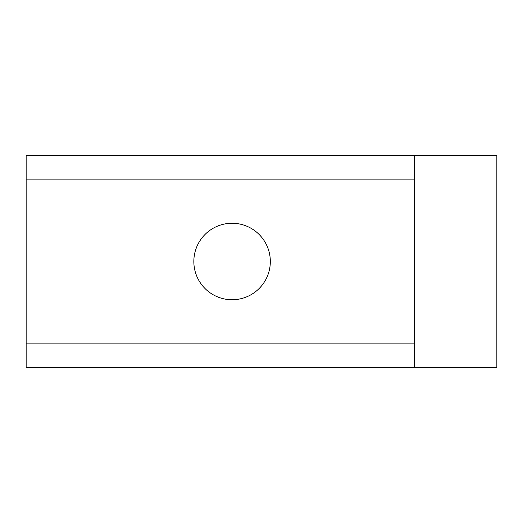 <?xml version="1.0" encoding="UTF-8"?>
<svg xmlns="http://www.w3.org/2000/svg" width="523" height="523" viewBox="0 0 523 523"><rect width="100%" height="100%" fill="white"/><g stroke="black" fill="none" stroke-linecap="round" stroke-linejoin="round"><path stroke-width="0.78" d="M270.326 261.5A38.244 38.244 0 0 1 212.959 294.619A38.244 38.244 0 0 1 212.959 228.381A38.244 38.244 0 0 1 270.326 261.5M414.478 179.128L414.478 367.408L26.15 367.408L26.15 179.128L414.478 179.128L414.478 155.593L26.15 155.593L26.15 179.128M414.478 343.873L26.15 343.873M414.478 155.593L496.85 155.593L496.85 367.408L414.478 367.408"/></g></svg>
